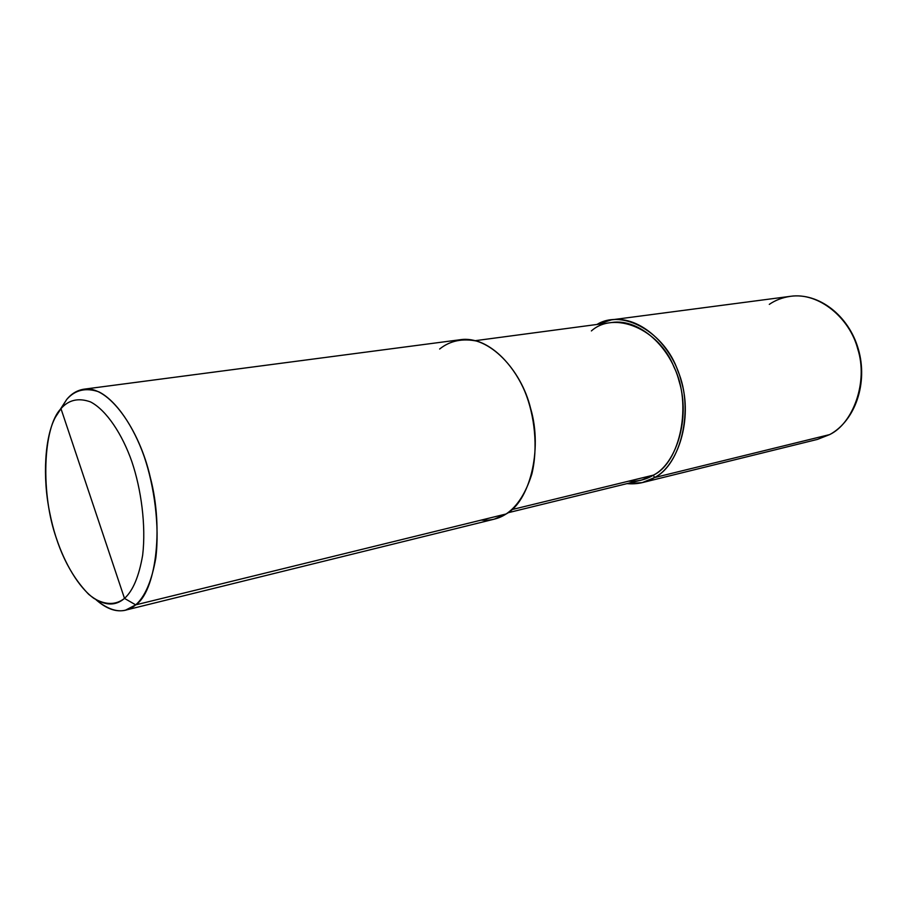 <?xml version="1.0" encoding="UTF-8"?>
<svg xmlns="http://www.w3.org/2000/svg" width="907" height="907" viewBox="0 0 907 907"><rect width="100%" height="100%" fill="white"/><g stroke="black" fill="none" stroke-linecap="round" stroke-linejoin="round"><path stroke-width="1.36" d="M83.875 389.194L460.291 339.717C488.816 335.25 521.276 369.693 530.572 408.275C543.134 450.484 529.076 501.9 506.106 513.986L135.699 604.867L124.497 598.393C115.869 605.139 105.666 605.139 93.886 598.382C78.456 587.26 64.624 563.156 56.461 538.463C40.758 494.848 42.504 427.265 60.973 408.66L124.497 598.393C132.944 590.82 138.998 576.421 142.66 555.175C146.174 525.572 141.129 488.896 131.855 461.663C122.445 434.589 106.584 410.213 90.519 401.903C78.49 397.595 68.637 399.84 60.973 408.66L66.653 399.545C74.998 389.897 85.746 387.346 98.908 391.869C116.47 400.701 133.851 427.061 144.156 456.47C154.292 486.061 159.757 525.992 155.8 558.111C151.696 581.16 144.995 596.749 135.699 604.867C155.108 592.26 164.28 530.176 150.267 477.252C139.395 429.034 108.307 384.999 83.875 389.194C77.05 390.316 71.313 393.774 66.653 399.545L60.202 409.601M830.075 434.34L829.588 434.612C852.897 423.705 868.521 382.074 857.727 348.934C849.995 318.572 819.282 292.009 790.473 296.317C782.424 297.507 775.372 300.194 769.306 304.367M475.404 340.658L611.749 322.495C639.854 318.13 670.863 347.925 679.196 381.564C690.658 418.308 676.123 463.817 653.437 475.132L654.48 477.581C646.453 482.49 637.281 484.508 626.964 483.635L642.258 482.626L654.48 477.581L829.588 434.612L817.445 439.396L829.837 434.521C855.233 420.712 868.192 383.026 858.373 349.252C848.793 315.409 818.499 292.383 790.473 296.317C819.282 292.009 849.995 318.572 857.727 348.934C868.521 382.074 852.897 423.705 829.588 434.612L654.48 477.581C677.926 465.949 693.016 418.977 681.202 380.951C672.597 346.168 640.603 315.387 611.567 319.831L596.953 324.468C623.041 308.312 665.307 333.13 677.88 370.929C694.445 409.034 680.817 465.053 654.48 477.581L653.437 475.132C680.443 462.457 692.415 403.536 674.06 367.222C659.083 328.583 614.062 310.489 591.387 330.93M628.54 481.198C637.859 481.617 646.158 479.599 653.437 475.132L511.854 509.609L653.437 475.132L641.464 480.086L507.852 512.795M481.129 520.108C490.506 520.811 498.839 518.77 506.106 513.986C517.228 506.514 525.811 493.181 531.865 473.976C538.293 447.389 534.574 415.225 524.938 391.699C515.108 368.31 497.036 347.664 477.433 341.225C462.593 338.096 449.997 340.703 439.634 349.025M60.531 408.978L66.653 399.545L60.973 408.66C68.637 399.84 78.49 397.595 90.519 401.903C106.584 410.213 122.445 434.589 131.855 461.663C141.129 488.896 146.174 525.572 142.66 555.175C138.998 576.421 132.944 590.82 124.497 598.393L60.973 408.66L55.35 417.311C44.817 436.868 42.38 477.116 49.636 512.251C56.506 547.204 69.533 574.573 88.727 594.357C102.616 605.661 114.531 607.01 124.497 598.393L135.699 604.867L506.106 513.986L494.122 519.189L125.529 610.15L135.699 604.867C124.747 614.096 111.697 612.554 96.584 600.23M96.051 599.754C106.516 608.948 116.345 612.406 125.529 610.15M790.473 296.317L611.567 319.831M642.258 482.626L817.445 439.396L829.837 434.521"/></g></svg>
